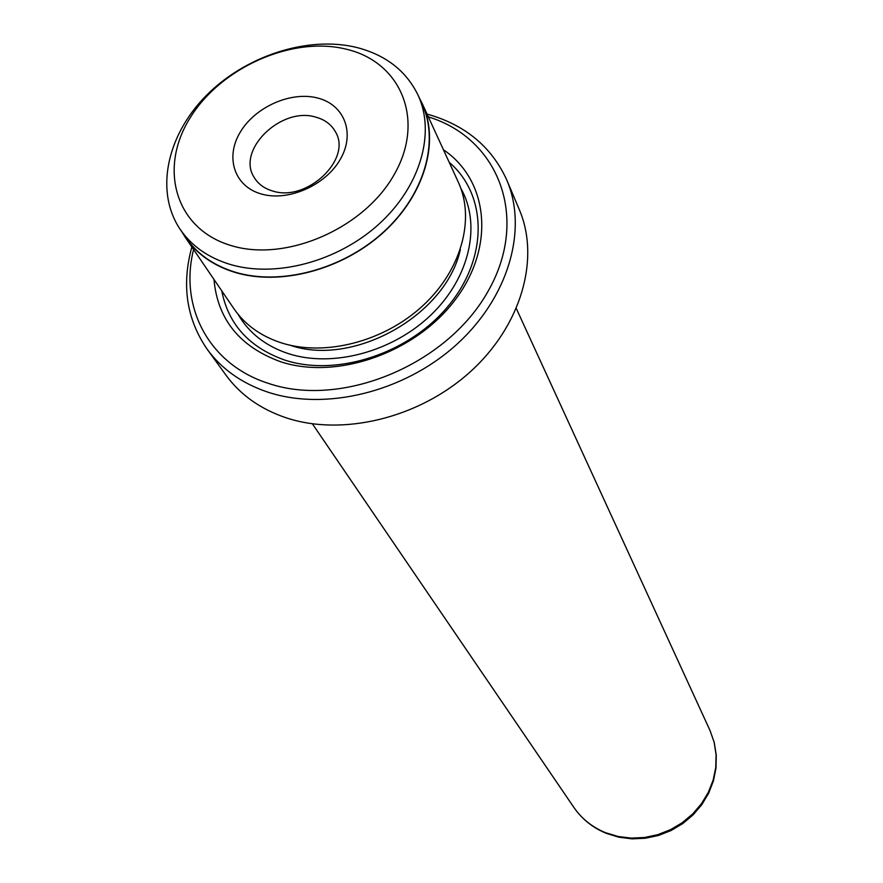 <?xml version="1.0" encoding="UTF-8"?>
<svg xmlns="http://www.w3.org/2000/svg" width="883" height="883" viewBox="0 0 883 883"><rect width="100%" height="100%" fill="white"/><g stroke="black" fill="none" stroke-linecap="round" stroke-linejoin="round"><path stroke-width="1.32" d="M346.235 49.183C292.008 35.717 220.408 67.649 189.713 118.532C158.267 169.183 175.772 229.271 231.07 245.54C285.893 262.615 364.536 228.41 394.558 173.929C425.407 119.669 400.871 61.865 346.235 49.183M229.58 264.249C208.046 257.516 191.633 245.96 180.32 229.569C154.779 191.942 166.512 135.982 205.805 96.026C245.044 55.982 307.505 35.53 356.39 47.395C385.606 54.834 406.169 70.772 418.089 95.209C435.738 133.212 420.297 186.688 378.818 224.227C337.416 261.81 275.187 278.189 229.58 264.249M317.593 98.013C344.403 104.647 355.518 133.212 340.33 159.26C325.562 185.43 288.046 201.854 261.313 193.984C234.348 186.501 224.911 157.395 240.231 132.196C255.165 106.887 291.004 91.004 317.593 98.013M272.615 190.982C306.644 202.494 352.383 159.183 335.485 131.909C331.434 124.536 324.878 119.624 315.794 117.141C281.081 106.192 235.783 150.507 254.381 177.737C258.344 184.161 264.425 188.576 272.615 190.982M418.089 95.209L422.074 103.885C439.668 141.766 424.37 195.033 383.145 232.372C342.019 269.768 280.143 286.004 234.757 272.063C213.322 265.33 196.964 253.796 185.684 237.45L180.32 229.569M207.273 349.381L226.103 375.319C240.364 394.8 260.187 408.895 285.551 417.615C342.063 436.71 418.84 418.244 469.977 372.085C521.235 325.97 540.396 258.763 519.314 209.635L506.82 180.121C528.144 229.834 508.387 298.112 455.915 345.132C403.564 392.207 325.165 411.257 267.648 392.074C241.832 383.321 221.71 369.094 207.273 349.381C186.534 319.227 181.39 285.088 191.854 246.975M193.587 249.525C179.072 307.019 208.896 364.491 268.421 383.377C341.754 408.476 447.008 364.878 487.957 291.456C529.921 218.366 498.994 138.41 428.343 116.876M185.474 237.615L234.072 308.918C245.066 324.834 260.827 336.147 281.357 342.869C324.856 356.798 383.63 341.754 422.438 306.081C461.345 270.463 475.451 219.139 458.332 182.207L422.328 103.786C439.955 141.744 424.613 195.11 383.31 232.527C342.096 269.988 280.099 286.258 234.624 272.284C213.156 265.54 196.777 253.984 185.474 237.615L181.986 232.019M213.962 279.403C217.538 319.381 239.768 346.831 280.651 361.743C337.096 380.418 416.224 352.516 455.639 299.216C495.54 246.136 488.365 180.077 443.432 149.746M221.754 290.838C228.355 324.447 249.392 347.538 284.878 360.109C337.328 377.35 410.253 353.178 449.204 304.878C488.52 256.743 487.074 194.591 449.204 162.329M427.052 114.073C465.109 124.779 491.688 146.799 506.82 180.121M419.326 97.903L422.328 103.786M238.035 314.238C248.807 332.924 265.628 346.07 288.509 353.675C332.913 368.012 393.178 351.754 431.522 314.414C469.988 277.152 481.423 224.403 460.838 188.333M289.326 344.955C352.692 367.714 446.169 315.551 460.352 249.481M573.851 807.382C581.754 818.828 592.372 827.283 605.705 832.757L618.155 836.51L631.268 838.11L644.634 837.492L657.846 834.645L670.506 829.678L682.228 822.724L692.636 813.994L701.433 803.762L708.332 792.36L713.155 780.119L715.76 767.437L716.08 754.678L714.137 742.228L709.998 730.462L714.237 742.46L716.256 755.12L715.992 768.044L713.442 780.859L708.674 793.177L701.83 804.623L693.111 814.854L682.78 823.563L671.146 830.495L658.552 835.439L645.385 838.254L632.029 838.85L618.884 837.205L606.356 833.386C592.813 827.801 581.974 819.137 573.851 807.382L312.405 423.829M709.998 730.462L516.345 308.597"/></g></svg>
